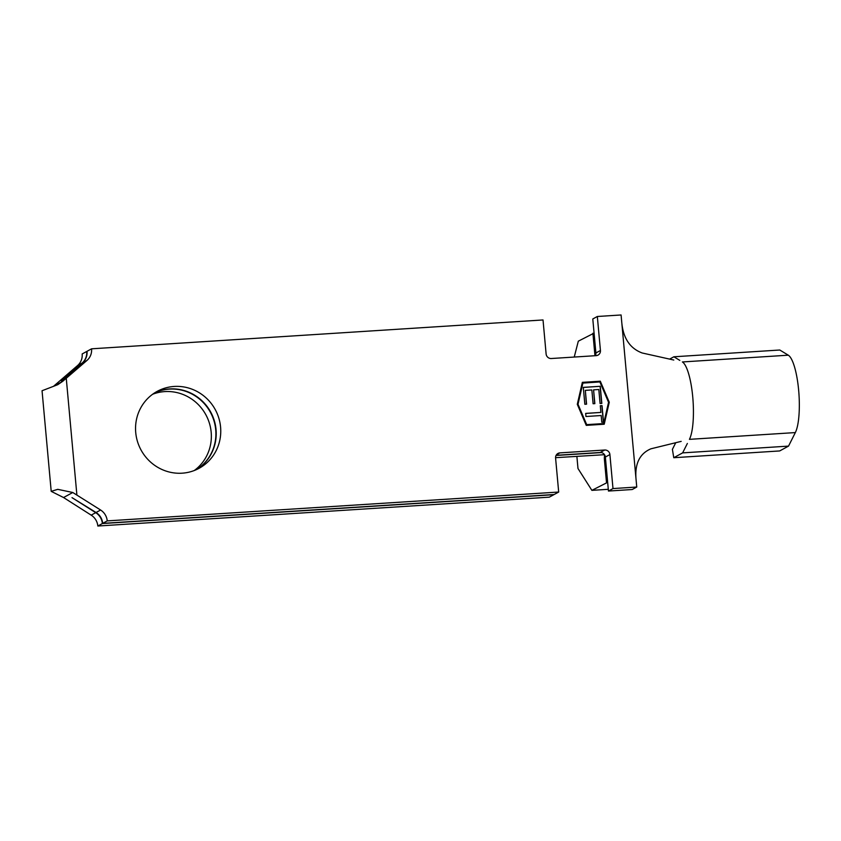 <?xml version="1.0" encoding="UTF-8"?>
<svg xmlns="http://www.w3.org/2000/svg" width="841" height="841" viewBox="0 0 841 841"><rect width="100%" height="100%" fill="white"/><g stroke="black" fill="none" stroke-linecap="round" stroke-linejoin="round"><path stroke-width="1.26" d="M194.26 470.529A43.806 42.25 61.4 0 0 211.175 432.242A43.806 42.25 61.4 0 0 152.641 394.25M154.786 392.789A43.806 42.25 -118.6 0 1 215.716 429.762A43.806 42.25 -118.6 0 1 196.657 469.52M196.826 469.436A43.806 42.25 61.4 0 0 216.042 429.593A43.806 42.25 61.4 0 0 154.944 392.684M135.727 432.537A43.806 42.25 -118.6 0 1 157.172 391.37A43.806 42.25 -118.6 0 1 220.584 427.112A43.806 42.25 -118.6 0 1 199.138 468.269A43.806 42.25 -118.6 0 1 135.727 432.537M608.295 489.304L591.885 490.356L607.654 482.314M673.778 360.032L642.198 352.989C630.151 348.51 623.36 338.492 621.814 322.944L621.089 314.976L597.331 316.489L592.789 318.97L595.891 352.968L600.432 350.487A4.909 4.731 -118.6 0 1 596.122 355.648L551.318 358.518A4.909 4.731 -118.6 0 1 546.114 353.956L543.023 319.958L91.574 348.815L87.033 351.296A14.013 13.519 61.4 0 1 82.439 362.902L61.719 380.752M636.753 487.044L612.994 488.568L608.453 491.049L632.211 489.525L636.753 487.044L636.027 479.076C634.745 463.675 639.707 453.583 650.913 448.81L681.178 441.378M600.894 412.416L600.295 405.751L602.03 405.635L603.533 422.098L601.788 422.203L601.178 415.528L585.956 416.505L585.672 413.394L600.894 412.416L585.672 413.467M582.908 383.012L578.009 404.269L586.692 424.642L603.659 423.559L608.558 402.313L599.875 381.93L582.739 383.107L577.851 404.353L586.534 424.737L603.659 423.559M583.297 387.375L600.274 386.292L601.83 403.417L600.085 403.522L598.813 389.509L593.588 389.846L594.85 403.638L593.105 403.743L591.854 389.961L585.325 390.371L586.576 404.164L584.842 404.279L583.297 387.375M675.743 442.713L672.401 449.357L673.767 457.714L682.629 452.879L687.37 443.459M102.697 523.375L554.145 494.519L558.687 492.038L107.238 520.894L102.697 523.375A14.013 13.519 61.4 0 0 96.053 512.495L72.021 497.651L95.727 512.674A14.013 13.519 -118.6 0 1 102.371 523.554L97.829 526.024L549.278 497.168L553.82 494.697L102.371 523.554M95.727 512.674L91.185 515.144L63.548 497.536L51.206 491.354L57.756 489.336L72.778 492.5L100.594 510.014A14.013 13.519 -118.6 0 1 107.238 520.894M91.574 348.815A14.013 13.519 -118.6 0 1 86.98 360.421L62.665 381.351L57.745 384.694L42.05 390.739L51.206 491.354M62.665 381.351L53.425 386.387L77.572 365.551A14.013 13.519 -118.6 0 0 82.166 353.956L86.707 351.475A14.013 13.519 -118.6 0 1 82.113 363.07L61.404 381.015M604.521 454.697L555.575 457.683M91.185 515.144A14.013 13.519 -118.6 0 1 97.829 526.024M601.368 452.574L556.059 455.465M595.344 355.701A4.909 4.731 61.4 0 0 595.891 352.968M558.687 492.038L555.586 458.04A4.909 4.731 -118.6 0 1 559.896 452.879L604.711 450.019A4.909 4.731 -118.6 0 1 609.904 454.571L605.362 457.041L608.453 491.049M605.362 457.041A4.909 4.731 61.4 0 0 600.169 452.49L604.711 450.019M556.132 455.307L600.169 452.49M597.331 316.489L600.432 350.487M609.904 454.571L612.994 488.568M621.814 322.944L636.027 479.076M577.294 404.311L586.261 425.367L604.216 424.221L609.273 402.261L600.306 381.204L582.35 382.35L577.294 404.311M574.235 357.047L578.314 341.173L594.082 333.131M606.487 482.387L604.437 459.838A4.909 1.177 86.3 0 1 604.711 455.002M594.955 355.722L592.905 333.215M576.873 456.327L577.988 468.511L591.885 490.356M673.767 457.714L779.67 450.944L788.532 446.108L795.334 432.579L689.431 439.349A40.652 9.777 -93.7 0 0 692.742 396.931A40.652 9.777 -93.7 0 0 682.387 361.956L788.29 355.186L779.786 350.014L673.883 356.784L669.625 359.107M679.812 360.39L673.883 356.784M795.334 432.579A40.652 9.777 -93.7 0 0 798.645 390.161A40.652 9.777 -93.7 0 0 788.29 355.186M682.629 452.879L788.532 446.108M604.069 424.232L609.115 402.355L600.138 381.288L582.329 382.434M600.295 405.825L602.03 405.635M601.872 405.719L603.365 422.108M583.307 387.449L600.274 386.292M600.106 386.376L601.662 403.428M594.682 403.648L593.588 389.846M586.408 404.174L585.325 390.371M76.888 495.002L66.26 378.271M86.98 360.421L82.439 362.902M82.113 363.07L77.572 365.551M72.778 492.5L63.548 497.536M100.594 510.014L96.053 512.495M559.896 452.879L556.5 454.739M605.604 459.764L604.437 459.838"/></g></svg>
